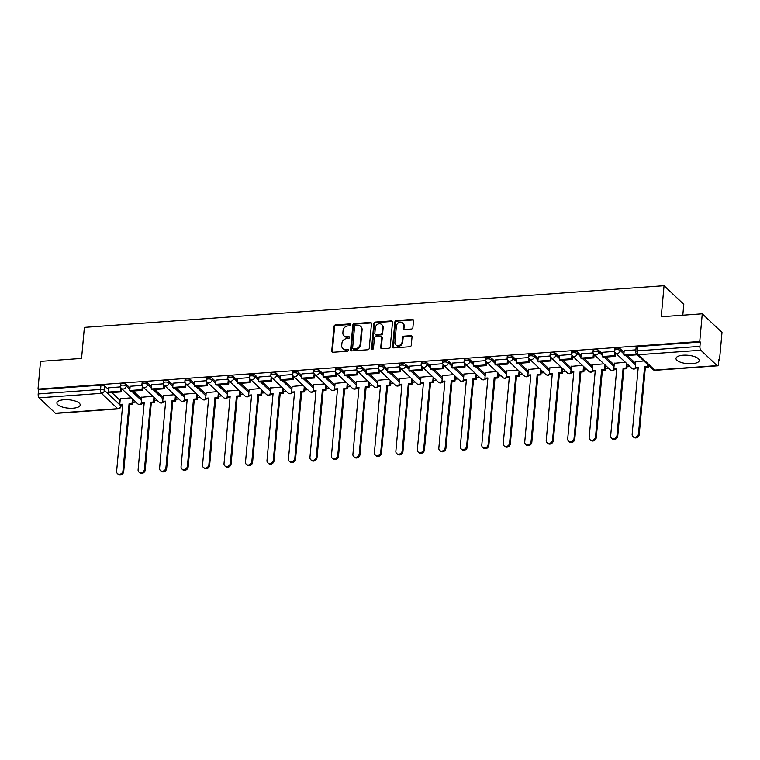 <?xml version="1.0" encoding="UTF-8"?>
<svg xmlns="http://www.w3.org/2000/svg" width="760" height="760" viewBox="0 0 760 760"><rect width="100%" height="100%" fill="white"/><g stroke="black" fill="none" stroke-linecap="round" stroke-linejoin="round"><path stroke-width="1.14" d="M350.673 324.795A1.026 0.874 -46.6 0 0 349.819 323.902L335.454 324.938A1.472 1.244 -46.6 0 0 333.982 326.401L331.74 350.997A1.472 1.244 -46.6 0 0 332.966 352.269L347.329 351.234A1.026 0.874 -46.6 0 0 347.5 349.324L345.638 349.457A4.702 3.99 -46.6 0 1 342.808 348.498A4.702 3.99 -46.6 0 1 341.715 345.391L341.905 343.339A4.702 3.99 -46.6 0 1 346.626 338.656L348.479 338.523A1.026 0.874 -46.6 0 0 348.659 336.613L346.798 336.747A4.702 3.99 -46.6 0 1 343.966 335.797A4.702 3.99 -46.6 0 1 342.874 332.69L343.055 330.638A4.702 3.99 -46.6 0 1 347.785 325.954L349.638 325.822A1.026 0.874 -46.6 0 0 350.673 324.795M350.645 324.472A1.026 0.874 -46.6 0 0 350.388 324.453L336.024 325.479A1.472 1.244 -46.6 0 0 334.552 326.942L332.32 351.538A1.472 1.244 -46.6 0 0 332.424 352.184M348.327 349.885A1.026 0.874 -46.6 0 0 348.08 349.866L345.638 349.457M349.486 337.174A1.026 0.874 -46.6 0 0 349.229 337.155L346.798 336.747M64.078 399.722A11.685 4.189 -174.8 0 0 56.924 402.904A11.685 4.189 -174.8 0 0 73.046 408.205A11.685 4.189 -174.8 0 0 80.199 405.023A11.685 4.189 -174.8 0 0 64.078 399.722M683.135 355.214A11.685 4.189 -174.8 0 0 675.991 358.397A11.685 4.189 -174.8 0 0 692.113 363.698A11.685 4.189 -174.8 0 0 699.257 360.515A11.685 4.189 -174.8 0 0 683.135 355.214M411.416 329.051A1.472 1.244 -46.6 0 0 412.889 327.588L413.516 320.682A1.472 1.244 -46.6 0 0 412.291 319.418L396.34 320.558A1.472 1.244 -46.6 0 0 394.867 322.022L392.625 346.617A1.472 1.244 -46.6 0 0 393.851 347.89L409.801 346.74A1.472 1.244 -46.6 0 0 411.274 345.277L412.034 336.946A1.472 1.244 -46.6 0 0 410.808 335.673L403.987 336.167A1.472 1.244 -46.6 0 0 402.505 337.63L402.135 341.762A3.933 3.334 -46.6 0 1 399.655 345.268A3.933 3.334 -46.6 0 1 395.817 344.878A3.933 3.334 -46.6 0 1 394.905 342.285L396.378 326.087A3.933 3.334 -46.6 0 1 398.848 322.582A3.933 3.334 -46.6 0 1 402.686 322.971A3.933 3.334 -46.6 0 1 403.608 325.574L403.36 328.272A1.472 1.244 -46.6 0 0 404.586 329.536L411.416 329.051M38 389.082L40.517 361.38L81.557 358.425L84.379 327.389L664.059 285.712L661.238 316.749L702.269 313.804L699.751 341.497L38 389.082L38.579 389.623L38.18 393.937L100.557 389.452A2.992 1.073 5.2 0 1 104.462 390.345L120.745 405.726A2.992 1.073 5.2 0 1 120.973 406.191L121.068 405.089M371.478 323.703A1.472 1.244 -46.6 0 0 370.253 322.44L354.312 323.579A1.472 1.244 -46.6 0 0 352.83 325.052L350.597 349.638A1.472 1.244 -46.6 0 0 351.823 350.911L367.773 349.762A1.472 1.244 -46.6 0 0 369.246 348.298L371.478 323.703M375.326 322.069L391.276 320.929A1.472 1.244 -46.6 0 1 392.502 322.192L390.26 346.788A1.472 1.244 -46.6 0 1 388.787 348.251L381.957 348.745A1.472 1.244 -46.6 0 1 380.731 347.472L381.644 337.497A1.472 1.244 -46.6 0 0 380.418 336.233L375.887 336.556A1.472 1.244 -46.6 0 0 374.414 338.019L373.464 348.403A1.026 0.874 -46.6 0 1 371.573 348.536L373.844 323.532A1.472 1.244 -46.6 0 1 375.326 322.069L375.896 322.62L391.846 321.47L391.276 320.929M702.269 313.804L722 332.443L719.482 360.145L718.846 360.192M132.952 402.315L135.898 402.097M154.432 400.767L157.377 400.558M175.911 399.228L178.857 399.009M197.391 397.68L200.336 397.47M218.87 396.131L221.815 395.922M240.35 394.592L243.295 394.383M261.829 393.043L264.774 392.834M283.309 391.505L286.254 391.286M304.788 389.956L307.733 389.747M326.268 388.417L329.213 388.198M347.748 386.868L350.692 386.659M369.227 385.329L372.172 385.111M390.706 383.781L393.661 383.572M412.186 382.233L415.14 382.023M433.666 380.693L436.62 380.484M455.145 379.145L458.099 378.936M476.624 377.606L479.579 377.387M498.104 376.058L501.058 375.849M519.583 374.519L522.538 374.3M541.063 372.97L544.017 372.761M562.552 371.421L565.497 371.212M584.031 369.882L586.976 369.673M605.511 368.334L608.456 368.125M626.99 366.795L629.936 366.577M682.803 315.2L683.791 304.351L664.059 285.712M699.751 341.497L700.321 342.048L699.931 346.36A2.992 1.159 85.9 0 0 700.825 350.227L717.107 365.608A2.992 1.159 85.9 0 0 717.573 365.816A2.992 1.159 85.9 0 0 718.514 363.916L718.903 359.603L719.482 360.145M38.579 389.623L100.947 385.139A2.992 1.073 5.2 0 1 104.852 386.023L108.509 389.481M111.777 392.568L120.127 400.463M55.356 413.193L117.734 408.709A2.992 1.159 85.9 0 0 118.199 408.909L55.831 413.392A2.992 1.159 -94.1 0 1 55.356 413.193L39.083 397.812A2.992 1.159 -94.1 0 1 38.18 393.937M142.006 385.349L130.141 386.26M152.836 396.264L141.759 397.242M163.486 383.8L151.62 384.721M174.316 394.715L163.248 395.694M184.965 382.251L173.1 383.173M195.795 393.176L184.727 394.155M206.445 380.712L194.579 381.624M217.274 391.628L206.207 392.606M227.924 379.164L216.059 380.085M238.754 390.089L227.686 391.058M249.403 377.625L237.538 378.537M260.233 388.541L249.166 389.519M270.883 376.077L259.027 376.998M281.713 386.992L270.645 387.97M292.363 374.537L280.506 375.449M303.192 385.453L292.125 386.431M313.842 372.989L301.986 373.91M324.672 383.904L313.604 384.883M335.322 371.45L323.466 372.362M346.151 382.365L335.084 383.344M356.801 369.901L344.945 370.813M367.631 380.817L356.563 381.795M378.28 368.353L366.424 369.274M389.11 379.278L378.043 380.256M399.76 366.814L387.904 367.726M410.59 377.729L399.522 378.708M421.24 365.265L409.383 366.187M432.07 376.19L421.002 377.159M442.719 363.726L430.863 364.638M453.549 374.642L442.481 375.62M464.198 362.178L452.342 363.099M475.028 373.094L463.961 374.072M485.678 360.639L473.822 361.551M496.508 371.555L485.44 372.533M507.157 359.091L495.301 360.012M517.987 370.006L506.92 370.984M528.646 357.542L516.781 358.463M539.467 368.467L528.399 369.445M550.126 356.003L538.26 356.915M560.956 366.918L549.879 367.897M571.606 354.454L559.74 355.376M582.436 365.38L571.358 366.349M593.085 352.916L581.219 353.827M603.915 363.831L592.838 364.809M614.564 351.367L602.699 352.288M625.394 362.283L614.317 363.261M635.892 349.837L624.178 350.74M643.9 360.952L635.806 361.722M620.369 348.963L620.236 350.493A2.992 1.073 5.2 0 0 616.939 349.591A2.992 1.073 5.2 0 0 614.498 350.417L614.631 348.887A2.992 1.073 -174.8 0 1 617.082 348.061A2.992 1.073 -174.8 0 1 620.369 348.963L624.026 352.422M627.294 355.499L635.645 363.394M598.889 350.502L598.756 352.041A2.992 1.073 5.2 0 0 595.46 351.13A2.992 1.073 5.2 0 0 593.019 351.966L593.151 350.436A2.992 1.073 -174.8 0 1 595.602 349.6A2.992 1.073 -174.8 0 1 598.889 350.502L602.547 353.96M605.815 357.048L614.165 364.942M577.41 352.051L577.277 353.58A2.992 1.073 5.2 0 0 573.981 352.678A2.992 1.073 5.2 0 0 571.539 353.505L571.672 351.975A2.992 1.073 -174.8 0 1 574.123 351.148A2.992 1.073 -174.8 0 1 577.41 352.051L581.067 355.509M584.336 358.587L592.686 366.481M555.931 353.599L555.797 355.129A2.992 1.073 5.2 0 0 552.501 354.217A2.992 1.073 5.2 0 0 550.059 355.053L550.192 353.523A2.992 1.073 -174.8 0 1 552.644 352.688A2.992 1.073 -174.8 0 1 555.931 353.599L559.588 357.048M562.856 360.135L571.207 368.03M534.451 355.138L534.318 356.668A2.992 1.073 5.2 0 0 531.021 355.765A2.992 1.073 5.2 0 0 528.58 356.601L528.713 355.062A2.992 1.073 -174.8 0 1 531.164 354.236A2.992 1.073 -174.8 0 1 534.451 355.138L538.108 358.596M541.376 361.674L549.727 369.569M512.971 356.687L512.829 358.216A2.992 1.073 5.2 0 0 509.542 357.305A2.992 1.073 5.2 0 0 507.1 358.14L507.233 356.611A2.992 1.073 -174.8 0 1 509.684 355.775A2.992 1.073 -174.8 0 1 512.971 356.687L516.629 360.135M519.897 363.223L528.247 371.117M491.492 358.226L491.35 359.755A2.992 1.073 5.2 0 0 488.062 358.853A2.992 1.073 5.2 0 0 485.621 359.689L485.754 358.159A2.992 1.073 -174.8 0 1 488.195 357.323A2.992 1.073 -174.8 0 1 491.492 358.226L495.149 361.684M498.417 364.772L506.768 372.666M470.012 359.774L469.87 361.304A2.992 1.073 5.2 0 0 466.583 360.401A2.992 1.073 5.2 0 0 464.141 361.228L464.274 359.698A2.992 1.073 -174.8 0 1 466.716 358.863A2.992 1.073 -174.8 0 1 470.012 359.774L473.67 363.223M476.938 366.31L485.288 374.205M448.533 361.313L448.39 362.852A2.992 1.073 5.2 0 0 445.103 361.94A2.992 1.073 5.2 0 0 442.652 362.776L442.795 361.247A2.992 1.073 -174.8 0 1 445.236 360.411A2.992 1.073 -174.8 0 1 448.533 361.313L452.19 364.772M455.449 367.859L463.809 375.753M427.053 362.862L426.911 364.391A2.992 1.073 5.2 0 0 423.624 363.489A2.992 1.073 5.2 0 0 421.173 364.315L421.315 362.786A2.992 1.073 -174.8 0 1 423.757 361.959A2.992 1.073 -174.8 0 1 427.053 362.862L430.711 366.32M433.969 369.398L442.329 377.292M405.574 364.41L405.431 365.94A2.992 1.073 5.2 0 0 402.144 365.028A2.992 1.073 5.2 0 0 399.693 365.864L399.836 364.334A2.992 1.073 -174.8 0 1 402.277 363.498A2.992 1.073 -174.8 0 1 405.574 364.41L409.231 367.859M412.49 370.947L420.85 378.841M384.094 365.949L383.952 367.479A2.992 1.073 5.2 0 0 380.665 366.577A2.992 1.073 5.2 0 0 378.214 367.412L378.356 365.873A2.992 1.073 -174.8 0 1 380.798 365.047A2.992 1.073 -174.8 0 1 384.094 365.949L387.752 369.408M391.01 372.485L399.37 380.38M362.615 367.498L362.472 369.027A2.992 1.073 5.2 0 0 359.185 368.115A2.992 1.073 5.2 0 0 356.734 368.952L356.877 367.422A2.992 1.073 -174.8 0 1 359.319 366.586A2.992 1.073 -174.8 0 1 362.615 367.498L366.272 370.947M369.531 374.034L377.891 381.928M341.135 369.037L340.993 370.566A2.992 1.073 5.2 0 0 337.706 369.664A2.992 1.073 5.2 0 0 335.255 370.5L335.397 368.961A2.992 1.073 -174.8 0 1 337.839 368.134A2.992 1.073 -174.8 0 1 341.135 369.037L344.793 372.495M348.051 375.573L356.411 383.467M319.656 370.585L319.513 372.115A2.992 1.073 5.2 0 0 316.217 371.212A2.992 1.073 5.2 0 0 313.776 372.039L313.918 370.509A2.992 1.073 -174.8 0 1 316.359 369.673A2.992 1.073 -174.8 0 1 319.656 370.585L323.313 374.034M326.572 377.122L334.932 385.016M298.176 372.124L298.034 373.663A2.992 1.073 5.2 0 0 294.738 372.751A2.992 1.073 5.2 0 0 292.296 373.587L292.438 372.058A2.992 1.073 -174.8 0 1 294.88 371.222A2.992 1.073 -174.8 0 1 298.176 372.124L301.834 375.582M305.092 378.67L313.452 386.565M276.697 373.673L276.555 375.202A2.992 1.073 5.2 0 0 273.258 374.3A2.992 1.073 5.2 0 0 270.816 375.126L270.959 373.597A2.992 1.073 -174.8 0 1 273.401 372.77A2.992 1.073 -174.8 0 1 276.697 373.673L280.354 377.131M283.613 380.209L291.973 388.103M255.217 375.212L255.075 376.751A2.992 1.073 5.2 0 0 251.778 375.839A2.992 1.073 5.2 0 0 249.337 376.675L249.48 375.145A2.992 1.073 -174.8 0 1 251.921 374.309A2.992 1.073 -174.8 0 1 255.217 375.212L258.865 378.67M262.133 381.757L270.493 389.652M233.738 376.76L233.595 378.29A2.992 1.073 5.2 0 0 230.299 377.387A2.992 1.073 5.2 0 0 227.857 378.214L228 376.684A2.992 1.073 -174.8 0 1 230.441 375.858A2.992 1.073 -174.8 0 1 233.738 376.76L237.386 380.219M240.654 383.296L249.014 391.191M212.249 378.309L212.116 379.838A2.992 1.073 5.2 0 0 208.82 378.926A2.992 1.073 5.2 0 0 206.378 379.762L206.52 378.233A2.992 1.073 -174.8 0 1 208.962 377.397A2.992 1.073 -174.8 0 1 212.249 378.309L215.906 381.757M219.174 384.845L227.534 392.74M190.769 379.848L190.636 381.377A2.992 1.073 5.2 0 0 187.34 380.475A2.992 1.073 5.2 0 0 184.898 381.311L185.041 379.772A2.992 1.073 -174.8 0 1 187.482 378.945A2.992 1.073 -174.8 0 1 190.769 379.848L194.427 383.306M197.695 386.384L206.055 394.278M169.29 381.397L169.157 382.926A2.992 1.073 5.2 0 0 165.861 382.023A2.992 1.073 5.2 0 0 163.419 382.85L163.561 381.32A2.992 1.073 -174.8 0 1 166.003 380.484A2.992 1.073 -174.8 0 1 169.29 381.397L172.947 384.845M176.215 387.933L184.575 395.827M147.81 382.935L147.677 384.465A2.992 1.073 5.2 0 0 144.381 383.562A2.992 1.073 5.2 0 0 141.939 384.398L142.072 382.869A2.992 1.073 -174.8 0 1 144.523 382.033A2.992 1.073 -174.8 0 1 147.81 382.935L151.468 386.394M154.736 389.481L163.086 397.375M126.331 384.484L126.198 386.013A2.992 1.073 5.2 0 0 122.901 385.111A2.992 1.073 5.2 0 0 120.46 385.938L120.593 384.408A2.992 1.073 -174.8 0 1 123.044 383.572A2.992 1.073 -174.8 0 1 126.331 384.484L129.989 387.933M133.257 391.02L141.607 398.915M120.526 386.887L108.661 387.809M131.357 397.803L120.279 398.781M700.321 342.048L637.944 346.531A2.992 1.073 -174.8 0 0 636.12 347.349L635.721 351.661A2.992 1.073 5.2 0 1 637.554 350.844L699.931 346.36M343.966 335.797L344.546 336.338A4.702 3.99 -46.6 0 0 347.377 337.288M342.808 348.498L343.387 349.049A4.702 3.99 -46.6 0 0 346.218 349.999M371.374 323.066A1.472 1.244 -46.6 0 0 370.832 322.981L354.882 324.13A1.472 1.244 -46.6 0 0 353.409 325.594L351.167 350.189A1.472 1.244 -46.6 0 0 351.272 350.825M355.623 325.394A1.026 0.874 -46.6 0 0 354.587 326.41L352.621 348.004A1.026 0.874 -46.6 0 0 353.485 348.887L355.442 348.755A4.702 3.99 -46.6 0 0 360.164 344.071L361.503 329.308A4.702 3.99 -46.6 0 0 360.411 326.202A4.702 3.99 -46.6 0 0 357.58 325.251L355.623 325.394M352.858 348.678L353.438 349.229A1.026 0.874 -46.6 0 0 354.055 349.438L353.485 348.887M360.411 326.202L360.99 326.743A4.702 3.99 -46.6 0 1 362.083 329.849L360.743 344.613A4.702 3.99 -46.6 0 1 356.012 349.296L354.055 349.438M392.397 321.547A1.472 1.244 -46.6 0 0 391.846 321.47M381.301 336.528L381.872 337.07A1.472 1.244 -46.6 0 1 382.213 338.048L381.311 348.013A1.472 1.244 -46.6 0 0 381.416 348.659M375.896 322.62A1.472 1.244 -46.6 0 0 374.423 324.083L372.144 349.087A1.026 0.874 -46.6 0 0 372.172 349.41M382.584 327.151A3.933 3.334 -46.6 0 0 381.672 324.548A3.933 3.334 -46.6 0 0 377.824 324.168A3.933 3.334 -46.6 0 0 375.354 327.674L374.832 333.374A1.472 1.244 -46.6 0 0 376.058 334.647L380.589 334.315A1.472 1.244 -46.6 0 0 382.062 332.851L382.584 327.151L383.154 327.693A3.933 3.334 -46.6 0 0 382.242 325.099L381.672 324.548M375.174 334.343L375.753 334.894A1.472 1.244 -46.6 0 0 376.637 335.188L376.058 334.647M383.154 327.693L382.641 333.402A1.472 1.244 -46.6 0 1 381.159 334.865L376.637 335.188M402.686 322.971L403.265 323.513A3.933 3.334 -46.6 0 1 404.177 326.116L403.93 328.814A1.472 1.244 -46.6 0 0 404.044 329.46M395.817 344.878L396.387 345.42A3.933 3.334 -46.6 0 0 400.235 345.809A3.933 3.334 -46.6 0 0 402.705 342.304L402.135 341.762M411.93 336.3A1.472 1.244 -46.6 0 0 411.388 336.214L404.558 336.709A1.472 1.244 -46.6 0 0 403.085 338.172L402.705 342.304M413.411 320.036A1.472 1.244 -46.6 0 0 412.86 319.96L396.919 321.109A1.472 1.244 -46.6 0 0 395.438 322.572L393.205 347.159A1.472 1.244 -46.6 0 0 393.309 347.805M122.664 404.976L120.517 405.137L119.766 404.424L122.73 404.215L116.622 471.305A3.448 2.926 -46.6 0 0 117.429 473.584A3.448 2.926 -46.6 0 0 120.793 473.926A3.448 2.926 -46.6 0 0 122.959 470.858L123.709 471.561A3.448 2.926 133.4 0 1 121.543 474.63A3.448 2.926 133.4 0 1 118.17 474.287L117.429 473.584M133.2 399.551L132.772 404.253L132.022 403.55L129.067 403.759L129.808 404.462L123.709 471.561M132.772 404.253L129.808 404.462M121.581 388.578L121.277 391.884L120.526 391.172L108.271 392.055L108.67 387.742M120.526 391.172L120.849 387.704M121.277 391.884L109.022 392.758L108.271 392.055M129.067 403.759L122.959 470.858M132.022 403.55L132.449 398.848M119.766 404.424L120.298 398.601M144.143 403.437L141.996 403.588L141.246 402.885L144.21 402.667L138.101 469.765A3.448 2.926 -46.6 0 0 138.909 472.045A3.448 2.926 -46.6 0 0 142.272 472.378A3.448 2.926 -46.6 0 0 144.438 469.309L145.189 470.012A3.448 2.926 133.4 0 1 143.023 473.09A3.448 2.926 133.4 0 1 139.65 472.748L138.909 472.045M154.679 398.012L154.251 402.705L153.501 402.002L150.546 402.211L151.287 402.923L145.189 470.012M154.251 402.705L151.287 402.923M143.06 387.03L142.757 390.336L142.006 389.633L129.761 390.516L130.15 386.194M142.006 389.633L142.329 386.166M142.757 390.336L130.501 391.219L129.761 390.516M150.546 402.211L144.438 469.309M153.501 402.002L153.928 397.299M141.246 402.885L141.778 397.062M165.623 401.888L163.476 402.04L162.725 401.337L165.689 401.128L159.581 468.217A3.448 2.926 -46.6 0 0 160.388 470.497A3.448 2.926 -46.6 0 0 163.751 470.839A3.448 2.926 -46.6 0 0 165.917 467.761L166.668 468.474A3.448 2.926 133.4 0 1 164.502 471.542A3.448 2.926 133.4 0 1 161.13 471.2L160.388 470.497M176.159 396.463L175.731 401.166L174.98 400.453L172.026 400.672L172.776 401.375L166.668 468.474M175.731 401.166L172.776 401.375M164.54 385.481L164.236 388.797L163.495 388.084L151.24 388.968L151.63 384.655M163.495 388.084L163.809 384.617M164.236 388.797L151.981 389.671L151.24 388.968M172.026 400.672L165.917 467.761M174.98 400.453L175.408 395.76M162.725 401.337L163.257 395.513M187.102 400.349L184.956 400.501L184.205 399.798L187.169 399.579L181.06 466.678A3.448 2.926 -46.6 0 0 181.868 468.948A3.448 2.926 -46.6 0 0 185.231 469.291A3.448 2.926 -46.6 0 0 187.397 466.222L188.148 466.925A3.448 2.926 133.4 0 1 185.982 469.993A3.448 2.926 133.4 0 1 182.609 469.661L181.868 468.948M197.638 394.915L197.21 399.617L196.46 398.915L193.505 399.123L194.256 399.836L188.148 466.925M197.21 399.617L194.256 399.836M186.019 383.942L185.715 387.248L184.975 386.545L172.719 387.419L173.109 383.106M184.975 386.545L185.288 383.078M185.715 387.248L173.46 388.132L172.719 387.419M193.505 399.123L187.397 466.222M196.46 398.915L196.887 394.212M184.205 399.798L184.737 393.965M208.582 398.8L206.435 398.952L205.694 398.249L208.648 398.041L202.54 465.13A3.448 2.926 -46.6 0 0 203.347 467.409A3.448 2.926 -46.6 0 0 206.71 467.751A3.448 2.926 -46.6 0 0 208.876 464.673L209.627 465.386A3.448 2.926 133.4 0 1 207.461 468.454A3.448 2.926 133.4 0 1 204.089 468.112L203.347 467.409M219.118 393.376L218.69 398.078L217.939 397.366L214.985 397.584L215.736 398.287L209.627 465.386M218.69 398.078L215.736 398.287M207.499 382.394L207.195 385.7L206.454 384.997L194.199 385.88L194.589 381.567M206.454 384.997L206.767 381.529M207.195 385.7L194.94 386.584L194.199 385.88M214.985 397.584L208.876 464.673M217.939 397.366L218.376 392.673M205.694 398.249L206.216 392.426M230.061 397.262L227.914 397.413L227.173 396.701L230.128 396.492L224.019 463.59A3.448 2.926 -46.6 0 0 224.827 465.861A3.448 2.926 -46.6 0 0 228.19 466.203A3.448 2.926 -46.6 0 0 230.356 463.134L231.107 463.837A3.448 2.926 133.4 0 1 228.94 466.906A3.448 2.926 133.4 0 1 225.577 466.573L224.827 465.861M240.597 391.827L240.169 396.53L239.428 395.827L236.464 396.036L237.215 396.739L231.107 463.837M240.169 396.53L237.215 396.739M228.978 380.855L228.674 384.161L227.934 383.458L215.678 384.332L216.068 380.019M227.934 383.458L228.247 379.99M228.674 384.161L216.419 385.044L215.678 384.332M236.464 396.036L230.356 463.134M239.428 395.827L239.856 391.124M227.173 396.701L227.696 390.877M251.541 395.713L249.394 395.865L248.653 395.162L251.608 394.943L245.508 462.042A3.448 2.926 -46.6 0 0 246.306 464.322A3.448 2.926 -46.6 0 0 249.669 464.654A3.448 2.926 -46.6 0 0 251.835 461.586L252.586 462.298A3.448 2.926 133.4 0 1 250.42 465.367A3.448 2.926 133.4 0 1 247.057 465.025L246.306 464.322M262.077 390.288L261.649 394.981L260.908 394.278L257.944 394.497L258.695 395.2L252.586 462.298M261.649 394.981L258.695 395.2M250.458 379.306L250.154 382.612L249.413 381.909L237.158 382.793L237.548 378.47M249.413 381.909L249.726 378.442M250.154 382.612L237.899 383.496L237.158 382.793M257.944 394.497L251.835 461.586M260.908 394.278L261.335 389.576M248.653 395.162L249.175 389.338M273.02 394.165L270.873 394.326L270.132 393.613L273.087 393.404L266.988 460.503A3.448 2.926 -46.6 0 0 267.786 462.773A3.448 2.926 -46.6 0 0 271.149 463.115A3.448 2.926 -46.6 0 0 273.315 460.047L274.065 460.75A3.448 2.926 133.4 0 1 271.899 463.818A3.448 2.926 133.4 0 1 268.536 463.486L267.786 462.773M283.556 388.74L283.128 393.442L282.387 392.74L279.423 392.948L280.174 393.651L274.065 460.75M283.128 393.442L280.174 393.651M271.938 377.767L271.633 381.073L270.892 380.361L258.637 381.244L259.027 376.931M270.892 380.361L271.206 376.894M271.633 381.073L259.388 381.957L258.637 381.244M279.423 392.948L273.315 460.047M282.387 392.74L282.815 388.037M270.132 393.613L270.655 387.79M294.5 392.625L292.353 392.777L291.612 392.074L294.566 391.856L288.467 458.954A3.448 2.926 -46.6 0 0 289.265 461.234A3.448 2.926 -46.6 0 0 292.628 461.567A3.448 2.926 -46.6 0 0 294.794 458.498L295.545 459.202A3.448 2.926 133.4 0 1 293.379 462.279A3.448 2.926 133.4 0 1 290.016 461.938L289.265 461.234M305.035 387.201L304.608 391.894L303.867 391.191L300.903 391.4L301.653 392.112L295.545 459.202M304.608 391.894L301.653 392.112M293.417 376.219L293.123 379.525L292.372 378.822L280.117 379.705L280.506 375.383M292.372 378.822L292.685 375.354M293.123 379.525L280.867 380.409L280.117 379.705M300.903 391.4L294.794 458.498M303.867 391.191L304.294 386.488M291.612 392.074L292.144 386.251M315.979 391.077L313.832 391.238L313.091 390.526L316.046 390.317L309.947 457.406A3.448 2.926 -46.6 0 0 310.745 459.686A3.448 2.926 -46.6 0 0 314.108 460.028A3.448 2.926 -46.6 0 0 316.274 456.95L317.024 457.662A3.448 2.926 133.4 0 1 314.858 460.731A3.448 2.926 133.4 0 1 311.495 460.389L310.745 459.686M326.515 385.652L326.087 390.355L325.346 389.642L322.382 389.861L323.133 390.564L317.024 457.662M326.087 390.355L323.133 390.564M314.897 374.67L314.602 377.986L313.851 377.273L301.596 378.157L301.986 373.844M313.851 377.273L314.165 373.806M314.602 377.986L302.347 378.86L301.596 378.157M322.382 389.861L316.274 456.95M325.346 389.642L325.774 384.949M313.091 390.526L313.623 384.702M337.459 389.538L335.322 389.69L334.571 388.987L337.526 388.769L331.426 455.867A3.448 2.926 -46.6 0 0 332.224 458.137A3.448 2.926 -46.6 0 0 335.587 458.479A3.448 2.926 -46.6 0 0 337.753 455.411L338.504 456.114A3.448 2.926 133.4 0 1 336.338 459.183A3.448 2.926 133.4 0 1 332.975 458.85L332.224 458.137M348.004 384.113L347.567 388.806L346.826 388.103L343.862 388.312L344.613 389.025L338.504 456.114M347.567 388.806L344.613 389.025M336.376 373.131L336.081 376.438L335.331 375.734L323.076 376.608L323.466 372.295M335.331 375.734L335.644 372.267M336.081 376.438L323.827 377.321L323.076 376.608M343.862 388.312L337.753 455.411M346.826 388.103L347.253 383.401M334.571 388.987L335.103 383.154M358.938 387.99L356.801 388.141L356.05 387.438L359.005 387.229L352.906 454.318A3.448 2.926 -46.6 0 0 353.704 456.599A3.448 2.926 -46.6 0 0 357.067 456.94A3.448 2.926 -46.6 0 0 359.233 453.862L359.983 454.575A3.448 2.926 133.4 0 1 357.817 457.644A3.448 2.926 133.4 0 1 354.454 457.301L353.704 456.599M369.483 382.565L369.056 387.267L368.305 386.555L365.341 386.773L366.092 387.476L359.983 454.575M369.056 387.267L366.092 387.476M357.856 371.583L357.561 374.898L356.81 374.186L344.555 375.07L344.945 370.756M356.81 374.186L357.124 370.719M357.561 374.898L345.306 375.772L344.555 375.07M365.341 386.773L359.233 453.862M368.305 386.555L368.733 381.862M356.05 387.438L356.582 381.615M380.418 386.45L378.28 386.602L377.53 385.89L380.494 385.681L374.385 452.779A3.448 2.926 -46.6 0 0 375.183 455.05A3.448 2.926 -46.6 0 0 378.546 455.392A3.448 2.926 -46.6 0 0 380.712 452.323L381.463 453.026A3.448 2.926 133.4 0 1 379.297 456.095A3.448 2.926 133.4 0 1 375.934 455.762L375.183 455.05M390.963 381.016L390.535 385.719L389.785 385.016L386.821 385.225L387.572 385.938L381.463 453.026M390.535 385.719L387.572 385.938M379.335 370.044L379.041 373.35L378.29 372.647L366.035 373.521L366.424 369.208M378.29 372.647L378.603 369.18M379.041 373.35L366.785 374.233L366.035 373.521M386.821 385.225L380.712 452.323M389.785 385.016L390.212 380.313M377.53 385.89L378.062 380.066M401.897 384.902L399.76 385.054L399.009 384.351L401.974 384.142L395.865 451.231A3.448 2.926 -46.6 0 0 396.663 453.511A3.448 2.926 -46.6 0 0 400.035 453.844A3.448 2.926 -46.6 0 0 402.202 450.775L402.942 451.487A3.448 2.926 133.4 0 1 400.776 454.556A3.448 2.926 133.4 0 1 397.413 454.214L396.663 453.511M412.442 379.477L412.015 384.18L411.264 383.467L408.3 383.686L409.051 384.389L402.942 451.487M412.015 384.18L409.051 384.389M400.815 368.495L400.52 371.801L399.769 371.099L387.514 371.982L387.904 367.669M399.769 371.099L400.083 367.631M400.52 371.801L388.265 372.685L387.514 371.982M408.3 383.686L402.202 450.775M411.264 383.467L411.692 378.765M399.009 384.351L399.541 378.527M423.377 383.363L421.24 383.515L420.489 382.802L423.453 382.594L417.344 449.692A3.448 2.926 -46.6 0 0 418.142 451.962A3.448 2.926 -46.6 0 0 421.515 452.305A3.448 2.926 -46.6 0 0 423.681 449.236L424.422 449.939A3.448 2.926 133.4 0 1 422.256 453.007A3.448 2.926 133.4 0 1 418.893 452.675L418.142 451.962M433.922 377.929L433.494 382.631L432.744 381.928L429.78 382.137L430.53 382.84L424.422 449.939M433.494 382.631L430.53 382.84M422.294 366.956L421.999 370.262L421.249 369.55L408.994 370.433L409.383 366.12M421.249 369.55L421.562 366.092M421.999 370.262L409.744 371.146L408.994 370.433M429.78 382.137L423.681 449.236M432.744 381.928L433.171 377.226M420.489 382.802L421.021 376.979M444.856 381.815L442.719 381.966L441.969 381.263L444.933 381.045L438.824 448.144A3.448 2.926 -46.6 0 0 439.622 450.423A3.448 2.926 -46.6 0 0 442.994 450.756A3.448 2.926 -46.6 0 0 445.16 447.688L445.901 448.39A3.448 2.926 133.4 0 1 443.735 451.469A3.448 2.926 133.4 0 1 440.373 451.126L439.622 450.423M455.401 376.39L454.974 381.083L454.224 380.38L451.259 380.589L452.01 381.301L445.901 448.39M454.974 381.083L452.01 381.301M443.783 365.408L443.479 368.714L442.728 368.011L430.474 368.894L430.873 364.572M442.728 368.011L443.042 364.543M443.479 368.714L431.224 369.597L430.474 368.894M451.259 380.589L445.16 447.688M454.224 380.38L454.651 375.677M441.969 381.263L442.5 375.44M466.336 380.266L464.198 380.427L463.448 379.715L466.412 379.506L460.303 446.595A3.448 2.926 -46.6 0 0 461.101 448.875A3.448 2.926 -46.6 0 0 464.474 449.217A3.448 2.926 -46.6 0 0 466.64 446.148L467.381 446.851A3.448 2.926 133.4 0 1 465.215 449.92A3.448 2.926 133.4 0 1 461.852 449.578L461.101 448.875M476.881 374.841L476.453 379.544L475.703 378.831L472.739 379.05L473.49 379.753L467.381 446.851M476.453 379.544L473.49 379.753M465.262 363.869L464.958 367.175L464.208 366.462L451.953 367.346L452.352 363.033M464.208 366.462L464.522 362.995M464.958 367.175L452.703 368.049L451.953 367.346M472.739 379.05L466.64 446.148M475.703 378.831L476.13 374.138M463.448 379.715L463.98 373.891M487.815 378.727L485.678 378.879L484.927 378.176L487.892 377.957L481.783 445.056A3.448 2.926 -46.6 0 0 482.581 447.336A3.448 2.926 -46.6 0 0 485.953 447.668A3.448 2.926 -46.6 0 0 488.119 444.6L488.861 445.303A3.448 2.926 133.4 0 1 486.694 448.381A3.448 2.926 133.4 0 1 483.331 448.039L482.581 447.336M498.361 373.302L497.933 377.995L497.183 377.292L494.219 377.501L494.969 378.214L488.861 445.303M497.933 377.995L494.969 378.214M486.742 362.32L486.438 365.626L485.688 364.923L473.433 365.807L473.831 361.484M485.688 364.923L486.001 361.456M486.438 365.626L474.183 366.51L473.433 365.807M494.219 377.501L488.119 444.6M497.183 377.292L497.61 372.59M484.927 378.176L485.459 372.352M509.295 377.178L507.157 377.33L506.407 376.627L509.371 376.418L503.262 443.507A3.448 2.926 -46.6 0 0 504.06 445.787A3.448 2.926 -46.6 0 0 507.433 446.13A3.448 2.926 -46.6 0 0 509.599 443.051L510.34 443.764A3.448 2.926 133.4 0 1 508.174 446.832A3.448 2.926 133.4 0 1 504.811 446.49L504.06 445.787M519.84 371.754L519.413 376.456L518.662 375.744L515.707 375.962L516.448 376.666L510.34 443.764M519.413 376.456L516.448 376.666M508.221 360.772L507.917 364.087L507.167 363.375L494.912 364.258L495.311 359.945M507.167 363.375L507.481 359.908M507.917 364.087L495.662 364.962L494.912 364.258M515.707 375.962L509.599 443.051M518.662 375.744L519.089 371.051M506.407 376.627L506.939 370.804M530.784 375.639L528.637 375.791L527.886 375.088L530.85 374.87L524.742 441.969A3.448 2.926 -46.6 0 0 525.54 444.239A3.448 2.926 -46.6 0 0 528.913 444.581A3.448 2.926 -46.6 0 0 531.078 441.512L531.829 442.215A3.448 2.926 133.4 0 1 529.663 445.284A3.448 2.926 133.4 0 1 526.29 444.952L525.54 444.239M541.319 370.205L540.892 374.908L540.142 374.205L537.187 374.414L537.928 375.126L531.829 442.215M540.892 374.908L537.928 375.126M529.701 359.233L529.397 362.539L528.646 361.836L516.392 362.71L516.79 358.397M528.646 361.836L528.969 358.368M529.397 362.539L517.142 363.423L516.392 362.71M537.187 374.414L531.078 441.512M540.142 374.205L540.569 369.502M527.886 375.088L528.418 369.255M552.264 374.091L550.116 374.243L549.366 373.54L552.33 373.331L546.221 440.42A3.448 2.926 -46.6 0 0 547.019 442.7A3.448 2.926 -46.6 0 0 550.392 443.033A3.448 2.926 -46.6 0 0 552.558 439.964L553.308 440.676A3.448 2.926 133.4 0 1 551.142 443.745A3.448 2.926 133.4 0 1 547.77 443.403L547.019 442.7M562.799 368.666L562.371 373.369L561.621 372.656L558.667 372.875L559.408 373.578L553.308 440.676M562.371 373.369L559.408 373.578M551.181 357.684L550.876 360.99L550.126 360.287L537.871 361.171L538.27 356.858M550.126 360.287L550.449 356.82M550.876 360.99L538.621 361.874L537.871 361.171M558.667 372.875L552.558 439.964M561.621 372.656L562.048 367.963M549.366 373.54L549.898 367.716M573.743 372.552L571.596 372.704L570.846 371.991L573.809 371.783L567.701 438.881A3.448 2.926 -46.6 0 0 568.508 441.151A3.448 2.926 -46.6 0 0 571.871 441.493A3.448 2.926 -46.6 0 0 574.038 438.425L574.788 439.128A3.448 2.926 133.4 0 1 572.622 442.197A3.448 2.926 133.4 0 1 569.25 441.864L568.508 441.151M584.278 367.118L583.851 371.82L583.1 371.117L580.146 371.327L580.887 372.029L574.788 439.128M583.851 371.82L580.887 372.029M572.66 356.145L572.356 359.452L571.606 358.748L559.35 359.623L559.75 355.309M571.606 358.748L571.928 355.281M572.356 359.452L560.101 360.335L559.35 359.623M580.146 371.327L574.038 438.425M583.1 371.117L583.528 366.415M570.846 371.991L571.378 366.168M595.222 371.003L593.075 371.155L592.325 370.452L595.289 370.234L589.181 437.332A3.448 2.926 -46.6 0 0 589.988 439.612A3.448 2.926 -46.6 0 0 593.351 439.945A3.448 2.926 -46.6 0 0 595.517 436.876L596.267 437.589A3.448 2.926 133.4 0 1 594.101 440.658A3.448 2.926 133.4 0 1 590.729 440.315L589.988 439.612M605.758 365.579L605.331 370.272L604.58 369.569L601.625 369.787L602.366 370.49L596.267 437.589M605.331 370.272L602.366 370.49M594.139 354.597L593.836 357.903L593.085 357.2L580.83 358.084L581.229 353.761M593.085 357.2L593.408 353.733M593.836 357.903L581.581 358.786L580.83 358.084M601.625 369.787L595.517 436.876M604.58 369.569L605.008 364.866M592.325 370.452L592.857 364.629M616.702 369.455L614.555 369.616L613.804 368.904L616.769 368.695L610.66 435.793A3.448 2.926 -46.6 0 0 611.467 438.064A3.448 2.926 -46.6 0 0 614.831 438.406A3.448 2.926 -46.6 0 0 616.996 435.337L617.747 436.041A3.448 2.926 133.4 0 1 615.581 439.109A3.448 2.926 133.4 0 1 612.208 438.776L611.467 438.064M627.237 364.03L626.81 368.733L626.059 368.03L623.105 368.239L623.846 368.942L617.747 436.041M626.81 368.733L623.846 368.942M615.619 353.058L615.315 356.364L614.564 355.651L602.319 356.535L602.708 352.222M614.564 355.651L614.887 352.184M615.315 356.364L603.06 357.248L602.319 356.535M623.105 368.239L616.996 435.337M626.059 368.03L626.487 363.327M613.804 368.904L614.336 363.08M638.181 367.916L636.034 368.068L635.284 367.365L638.248 367.147L632.139 434.245A3.448 2.926 -46.6 0 0 632.947 436.525A3.448 2.926 -46.6 0 0 636.31 436.858A3.448 2.926 -46.6 0 0 638.476 433.789L639.226 434.492A3.448 2.926 133.4 0 1 637.061 437.57A3.448 2.926 133.4 0 1 633.688 437.228L632.947 436.525M648.461 365.275L648.289 367.184L647.539 366.481L644.584 366.69L645.335 367.403L639.226 434.492M648.289 367.184L645.335 367.403M636.842 354.293L636.794 354.815L636.053 354.113L623.798 354.996L624.188 350.673M636.053 354.113L636.111 353.428M636.794 354.815L624.539 355.699L623.798 354.996M644.584 366.69L638.476 433.789M647.539 366.481L647.719 364.562M635.284 367.365L635.816 361.541M350.388 324.453L349.819 323.902M348.08 349.866L347.5 349.324M349.229 337.155L348.659 336.613M700.825 350.227L638.457 354.711L654.731 370.091L717.107 365.608M104.852 386.023L104.462 390.345A2.992 2.546 -46.6 0 1 101.451 393.328L39.083 397.812M120.793 405.118L120.745 405.726A2.992 2.546 -46.6 0 1 117.734 408.709L101.451 393.328A2.992 1.159 -94.1 0 1 100.557 389.452L100.947 385.139M614.498 350.417A2.992 2.992 0 0 0 615.419 352.868A2.992 2.546 133.4 0 0 620.236 350.493L623.894 353.951M625.66 355.623L635.512 364.923M593.019 351.966A2.992 2.992 0 0 0 593.94 354.416A2.992 2.546 133.4 0 0 598.756 352.041L602.414 355.49M604.181 357.162L614.033 366.472M571.539 353.505A2.992 2.992 0 0 0 572.461 355.955A2.992 2.546 133.4 0 0 577.277 353.58L580.925 357.038M582.702 358.71L592.553 368.011M550.059 355.053A2.992 2.992 0 0 0 550.981 357.504A2.992 2.546 133.4 0 0 555.797 355.129L559.445 358.577M561.222 360.249L571.073 369.559M528.58 356.601A2.992 2.992 0 0 0 529.501 359.043A2.992 2.546 133.4 0 0 534.318 356.668L537.966 360.126M539.733 361.798L549.594 371.108M507.1 358.14A2.992 2.992 0 0 0 508.022 360.591A2.992 2.546 133.4 0 0 512.829 358.216L516.486 361.674M518.253 363.337L528.114 372.647M485.621 359.689A2.992 2.992 0 0 0 486.542 362.13A2.992 2.546 133.4 0 0 491.35 359.755L495.007 363.213M496.774 364.885L506.635 374.195M464.141 361.228A2.992 2.992 0 0 0 465.063 363.679A2.992 2.546 133.4 0 0 469.87 361.304L473.527 364.762M475.294 366.424L485.146 375.734M442.652 362.776A2.992 2.992 0 0 0 443.583 365.227A2.992 2.546 133.4 0 0 448.39 362.852L452.048 366.301M453.815 367.973L463.666 377.283M421.173 364.315A2.992 2.992 0 0 0 422.104 366.766A2.992 2.546 133.4 0 0 426.911 364.391L430.568 367.849M432.335 369.522L442.187 378.822M399.693 365.864A2.992 2.992 0 0 0 400.624 368.315A2.992 2.546 133.4 0 0 405.431 365.94L409.089 369.388M410.856 371.06L420.707 380.37M378.214 367.412A2.992 2.992 0 0 0 379.145 369.854A2.992 2.546 133.4 0 0 383.952 367.479L387.609 370.937M389.376 372.609L399.228 381.919M356.734 368.952A2.992 2.992 0 0 0 357.666 371.402A2.992 2.546 133.4 0 0 362.472 369.027L366.13 372.476M367.897 374.148L377.748 383.458M335.255 370.5A2.992 2.992 0 0 0 336.186 372.941A2.992 2.546 133.4 0 0 340.993 370.566L344.651 374.024M346.417 375.697L356.269 385.006M313.776 372.039A2.992 2.992 0 0 0 314.706 374.49A2.992 2.546 133.4 0 0 319.513 372.115L323.171 375.573M324.938 377.235L334.79 386.545M292.296 373.587A2.992 2.992 0 0 0 293.227 376.038A2.992 2.546 133.4 0 0 298.034 373.663L301.691 377.112M303.459 378.784L313.31 388.094M270.816 375.126A2.992 2.992 0 0 0 271.748 377.577A2.992 2.546 133.4 0 0 276.555 375.202L280.212 378.66M281.979 380.332L291.83 389.633M249.337 376.675A2.992 2.992 0 0 0 250.268 379.126A2.992 2.546 133.4 0 0 255.075 376.751L258.733 380.199M260.499 381.872L270.351 391.181M227.857 378.214A2.992 2.992 0 0 0 228.779 380.665A2.992 2.546 133.4 0 0 233.595 378.29L237.253 381.748M239.02 383.42L248.872 392.72M206.378 379.762A2.992 2.992 0 0 0 207.299 382.213A2.992 2.546 133.4 0 0 212.116 379.838L215.773 383.287M217.541 384.959L227.392 394.269M184.898 381.311A2.992 2.992 0 0 0 185.82 383.752A2.992 2.546 133.4 0 0 190.636 381.377L194.294 384.835M196.061 386.507L205.912 395.817M163.419 382.85A2.992 2.992 0 0 0 164.34 385.301A2.992 2.546 133.4 0 0 169.157 382.926L172.814 386.384M174.582 388.046L184.433 397.356M141.939 384.398A2.992 2.992 0 0 0 142.861 386.84A2.992 2.546 133.4 0 0 147.677 384.465L151.335 387.923M153.102 389.595L162.953 398.905M120.46 385.938A2.992 2.992 0 0 0 121.381 388.388A2.992 2.546 133.4 0 0 126.198 386.013L129.855 389.471M131.623 391.134L141.474 400.444M141.645 403.256A2.992 2.546 133.4 0 1 139.469 404.377A2.992 2.546 -46.6 0 1 137.665 403.769A2.992 2.992 0 0 0 141.977 403.57M163.125 401.707A2.992 2.546 133.4 0 1 160.949 402.828A2.992 2.546 -46.6 0 1 159.144 402.23A2.992 2.992 0 0 0 163.457 402.021M184.604 400.168A2.992 2.546 133.4 0 1 182.428 401.29A2.992 2.546 -46.6 0 1 180.623 400.681A2.992 2.992 0 0 0 184.936 400.482M206.083 398.62A2.992 2.546 133.4 0 1 203.908 399.741A2.992 2.546 -46.6 0 1 202.103 399.133A2.992 2.992 0 0 0 206.416 398.933M227.563 397.081A2.992 2.546 133.4 0 1 225.387 398.202A2.992 2.546 -46.6 0 1 223.582 397.594A2.992 2.992 0 0 0 227.895 397.385M249.042 395.533A2.992 2.546 133.4 0 1 246.867 396.653A2.992 2.546 -46.6 0 1 245.062 396.045A2.992 2.992 0 0 0 249.375 395.846M270.522 393.993A2.992 2.546 133.4 0 1 268.346 395.115A2.992 2.546 -46.6 0 1 266.541 394.506A2.992 2.992 0 0 0 270.854 394.298M292.001 392.445A2.992 2.546 133.4 0 1 289.826 393.566A2.992 2.546 -46.6 0 1 288.021 392.958A2.992 2.992 0 0 0 292.334 392.758M313.481 390.897A2.992 2.546 133.4 0 1 311.305 392.017A2.992 2.546 -46.6 0 1 309.5 391.419A2.992 2.992 0 0 0 313.813 391.21M334.96 389.358A2.992 2.546 133.4 0 1 332.785 390.478A2.992 2.546 -46.6 0 1 330.98 389.87A2.992 2.992 0 0 0 335.293 389.671M356.44 387.809A2.992 2.546 133.4 0 1 354.264 388.93A2.992 2.546 -46.6 0 1 352.459 388.322A2.992 2.992 0 0 0 356.772 388.123M377.929 386.27A2.992 2.546 133.4 0 1 375.744 387.391A2.992 2.546 -46.6 0 1 373.939 386.783A2.992 2.992 0 0 0 378.252 386.574M399.409 384.721A2.992 2.546 133.4 0 1 397.224 385.842A2.992 2.546 -46.6 0 1 395.418 385.234A2.992 2.992 0 0 0 399.731 385.035M420.888 383.183A2.992 2.546 133.4 0 1 418.703 384.303A2.992 2.546 -46.6 0 1 416.908 383.695A2.992 2.992 0 0 0 421.211 383.486M442.367 381.634A2.992 2.546 133.4 0 1 440.183 382.755A2.992 2.546 -46.6 0 1 438.387 382.147A2.992 2.992 0 0 0 442.69 381.947M463.847 380.095A2.992 2.546 133.4 0 1 461.662 381.216A2.992 2.546 -46.6 0 1 459.866 380.608A2.992 2.992 0 0 0 464.17 380.399M485.327 378.546A2.992 2.546 133.4 0 1 483.151 379.667A2.992 2.546 -46.6 0 1 481.346 379.059A2.992 2.992 0 0 0 485.649 378.86M506.806 376.998A2.992 2.546 133.4 0 1 504.631 378.119A2.992 2.546 -46.6 0 1 502.825 377.52A2.992 2.992 0 0 0 507.129 377.312M528.285 375.459A2.992 2.546 133.4 0 1 526.11 376.58A2.992 2.546 -46.6 0 1 524.305 375.972A2.992 2.992 0 0 0 528.608 375.772M549.765 373.91A2.992 2.546 133.4 0 1 547.589 375.031A2.992 2.546 -46.6 0 1 545.784 374.423A2.992 2.992 0 0 0 550.088 374.224M571.244 372.372A2.992 2.546 133.4 0 1 569.069 373.492A2.992 2.546 -46.6 0 1 567.264 372.884A2.992 2.992 0 0 0 571.577 372.675M592.724 370.823A2.992 2.546 133.4 0 1 590.548 371.944A2.992 2.546 -46.6 0 1 588.744 371.336A2.992 2.992 0 0 0 593.056 371.137M614.203 369.284A2.992 2.546 133.4 0 1 612.028 370.405A2.992 2.546 -46.6 0 1 610.223 369.797A2.992 2.992 0 0 0 614.536 369.588M635.683 367.735A2.992 2.546 133.4 0 1 633.507 368.856A2.992 2.546 -46.6 0 1 631.702 368.248A2.992 2.992 0 0 0 636.015 368.049M637.944 346.531L637.554 350.844A2.992 1.159 -94.1 0 0 638.457 354.711A2.992 2.546 133.4 0 1 636.652 354.113L652.925 369.493A2.992 2.992 0 0 0 655.206 370.3L717.573 365.816M655.206 370.3A2.992 1.159 85.9 0 1 654.731 370.091A2.992 2.546 133.4 0 1 652.925 369.493M332.32 351.538L331.74 350.997M334.552 326.942L333.982 326.401M336.024 325.479L335.454 324.938M351.167 350.189L350.597 349.638M353.409 325.594L352.83 325.052M354.882 324.13L354.312 323.579M370.832 322.981L370.253 322.44M356.012 349.296L355.442 348.755M360.743 344.613L360.164 344.071M362.083 329.849L361.503 329.308M381.311 348.013L380.731 347.472M382.213 338.048L381.644 337.497M372.144 349.087L371.573 348.536M374.423 324.083L373.844 323.532M381.159 334.865L380.589 334.315M382.641 333.402L382.062 332.851M403.93 328.814L403.36 328.272M404.177 326.116L403.608 325.574M403.085 338.172L402.505 337.63M404.558 336.709L403.987 336.167M411.388 336.214L410.808 335.673M393.205 347.159L392.625 346.617M395.438 322.572L394.867 322.022M396.919 321.109L396.34 320.558M412.86 319.96L412.291 319.418M137.665 403.769L121.381 388.388M159.144 402.23L142.861 386.84M180.623 400.681L164.34 385.301M202.103 399.133L185.82 383.752M223.582 397.594L207.299 382.213M245.062 396.045L228.779 380.665M266.541 394.506L250.268 379.126M288.021 392.958L271.748 377.577M309.5 391.419L293.227 376.038M330.98 389.87L314.706 374.49M352.459 388.322L336.186 372.941M373.939 386.783L357.666 371.402M395.418 385.234L379.145 369.854M416.908 383.695L400.624 368.315M438.387 382.147L422.104 366.766M459.866 380.608L443.583 365.227M481.346 379.059L465.063 363.679M502.825 377.52L486.542 362.13M524.305 375.972L508.022 360.591M545.784 374.423L529.501 359.043M567.264 372.884L550.981 357.504M588.744 371.336L572.461 355.955M610.223 369.797L593.94 354.416M631.702 368.248L615.419 352.868M635.721 351.661A2.992 2.992 0 0 0 636.652 354.113M118.199 408.909A2.992 2.992 0 0 0 120.973 406.191"/></g></svg>

